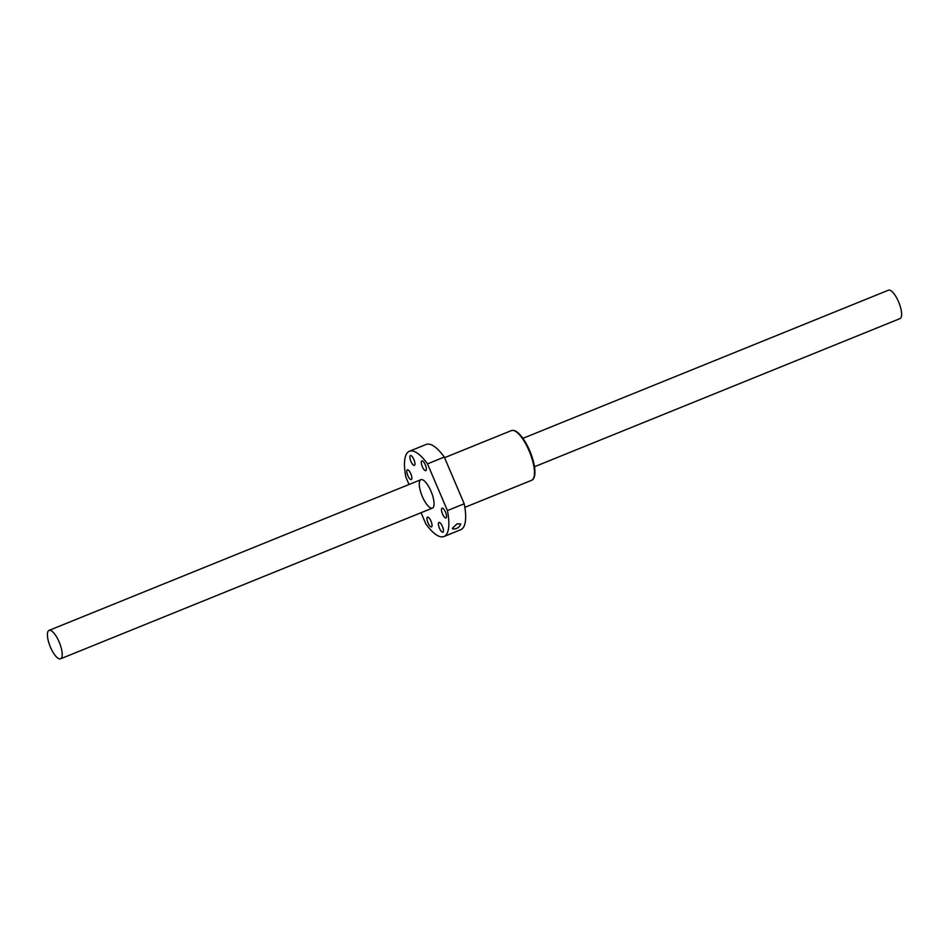 <?xml version="1.0" encoding="UTF-8"?>
<svg xmlns="http://www.w3.org/2000/svg" width="949" height="949" viewBox="0 0 949 949"><rect width="100%" height="100%" fill="white"/><g stroke="black" fill="none" stroke-linecap="round" stroke-linejoin="round"><path stroke-width="1.42" d="M59.123 641.927A15.338 5.006 67.9 0 1 60.57 658.808A15.338 5.006 67.9 0 1 50.167 646.483A15.338 5.006 67.9 0 1 49.051 630.385A15.338 5.006 67.9 0 1 59.123 641.927M522.982 438.308L888.454 290.192A15.338 5.006 67.9 0 1 898.537 301.735A15.338 5.006 67.9 0 1 899.972 318.615L534.501 466.73M409.019 484.5L405.911 477.205A46.003 15.03 67.9 0 1 409.387 451.261A46.003 15.03 67.9 0 1 427.501 463.871L447.418 510.586A46.003 15.03 67.9 0 1 443.942 536.529A46.003 15.03 67.9 0 1 425.84 523.907L421.059 512.709M409.387 451.261L426.172 444.452A46.003 15.03 67.9 0 1 444.286 457.062L427.501 463.871M444.286 457.062L464.215 503.777L447.418 510.586M452.471 528.166L457.074 523.812L460.763 523.978C459.233 527.632 456.493 529.281 452.543 528.913L452.471 528.166M464.215 503.777A46.003 15.03 67.9 0 1 460.728 529.72L443.942 536.529M430.988 491.226A15.338 5.006 -112.1 0 0 420.905 479.684A15.338 5.006 -112.1 0 0 422.02 495.769A15.338 5.006 -112.1 0 0 432.424 508.106A15.338 5.006 -112.1 0 0 430.988 491.226M422.341 466.683A5.267 1.72 -112.1 0 0 425.804 470.645A5.267 1.72 -112.1 0 0 425.425 465.117A5.267 1.72 -112.1 0 0 421.842 460.87A5.267 1.72 -112.1 0 0 422.341 466.683M412.803 464.512A5.267 1.72 -112.1 0 0 414.381 465.33A5.267 1.72 -112.1 0 0 413.989 459.791A5.267 1.72 -112.1 0 0 410.419 455.556A5.267 1.72 -112.1 0 0 410.205 459.304A5.267 1.72 -112.1 0 0 412.803 464.512M411.392 479.553A5.267 1.72 -112.1 0 0 410.87 473.931A5.267 1.72 -112.1 0 0 407.346 469.826A5.267 1.72 -112.1 0 0 407.726 475.366A5.267 1.72 -112.1 0 0 411.308 479.601A5.267 1.72 -112.1 0 0 411.392 479.553M442.519 513.978A5.267 1.72 67.9 0 1 442.02 508.178A5.267 1.72 67.9 0 1 445.603 512.424A5.267 1.72 67.9 0 1 445.983 517.952A5.267 1.72 67.9 0 1 442.519 513.978M438.426 524.572A5.267 1.72 67.9 0 1 438.96 522.46A5.267 1.72 67.9 0 1 442.531 526.695A5.267 1.72 67.9 0 1 442.91 532.223A5.267 1.72 67.9 0 1 440.289 529.922A5.267 1.72 67.9 0 1 438.426 524.572M427.441 517.181A5.267 1.72 67.9 0 1 427.524 517.134A5.267 1.72 67.9 0 1 431.095 521.381A5.267 1.72 67.9 0 1 431.487 526.909A5.267 1.72 67.9 0 1 427.963 522.804A5.267 1.72 67.9 0 1 427.441 517.181M511.44 430.585C516.695 429.126 522.935 436.172 530.159 451.724C533.931 461.214 535.461 469.008 534.75 475.093C534.062 478.082 533.196 479.731 532.164 480.028L531.594 480.313A26.833 8.766 -112.1 0 0 532.033 480.099A26.833 8.766 -112.1 0 0 529.364 451.463A26.833 8.766 -112.1 0 0 511.44 430.585L444.547 457.691M515.426 431.273A25.872 8.458 67.9 0 1 530.194 451.938A25.872 8.458 67.9 0 1 533.979 477.05M60.57 658.808L432.424 508.106M49.051 630.385L420.905 479.684M531.594 480.313L464.844 507.371"/></g></svg>
